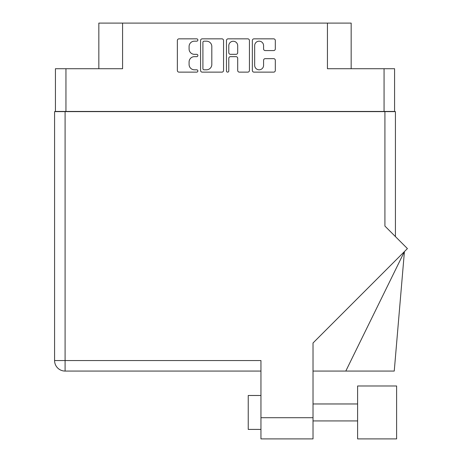 <?xml version="1.0" encoding="UTF-8"?>
<svg xmlns="http://www.w3.org/2000/svg" width="462" height="462" viewBox="0 0 462 462"><rect width="100%" height="100%" fill="white"/><g stroke="black" fill="none" stroke-linecap="round" stroke-linejoin="round"><path stroke-width="0.69" d="M254.672 65.35A4.453 4.453 0 0 0 259.124 69.802A4.453 4.453 0 0 0 263.577 65.35L263.577 60.314A1.663 1.663 0 0 1 265.246 58.651L273.648 58.651A1.663 1.663 0 0 1 275.312 60.314L275.312 70.472A1.663 1.663 0 0 1 273.648 72.136L254.008 72.136A1.663 1.663 0 0 1 252.344 70.472L252.344 40.506A1.663 1.663 0 0 1 254.008 38.843L273.648 38.843A1.663 1.663 0 0 1 275.312 40.506L275.312 48.914A1.663 1.663 0 0 1 273.648 50.577L265.246 50.577A1.663 1.663 0 0 1 263.577 48.914L263.577 45.628A4.453 4.453 0 0 0 259.124 41.176A4.453 4.453 0 0 0 254.672 45.628L254.672 65.35M227.627 72.136A1.167 1.167 0 0 0 228.794 70.969L228.794 58.316A1.663 1.663 0 0 1 230.457 56.653L236.03 56.653A1.663 1.663 0 0 1 237.699 58.316L237.699 70.472A1.663 1.663 0 0 0 239.362 72.136L247.765 72.136A1.663 1.663 0 0 0 249.434 70.472L249.434 40.506A1.663 1.663 0 0 0 247.765 38.843L228.124 38.843A1.663 1.663 0 0 0 226.461 40.506L226.461 70.969A1.167 1.167 0 0 0 227.627 72.136M394.583 111.619L394.583 68.717L394.583 111.452L55.428 111.452L55.428 68.717L55.428 111.619M223.55 70.472L223.55 40.506A1.663 1.663 0 0 0 221.881 38.843L202.24 38.843A1.663 1.663 0 0 0 200.577 40.506L200.577 70.472A1.663 1.663 0 0 0 202.24 72.136L221.881 72.136A1.663 1.663 0 0 0 223.55 70.472M194.421 41.176L196.708 41.176A1.167 1.167 0 0 0 197.875 40.009A1.167 1.167 0 0 0 196.708 38.843L179.025 38.843A1.663 1.663 0 0 0 177.356 40.506L177.356 70.472A1.663 1.663 0 0 0 179.025 72.136L196.708 72.136A1.167 1.167 0 0 0 197.875 70.969A1.167 1.167 0 0 0 196.708 69.802L194.421 69.802A5.325 5.325 0 0 1 189.091 64.478L189.091 61.983A5.325 5.325 0 0 1 194.421 56.653L196.708 56.653A1.167 1.167 0 0 0 197.875 55.486A1.167 1.167 0 0 0 196.708 54.325L194.421 54.325A5.325 5.325 0 0 1 189.091 48.995L189.091 46.5A5.325 5.325 0 0 1 194.421 41.176M384.066 111.452L384.066 68.717L327.431 68.717L327.431 23.1L122.58 23.1L122.58 68.717L65.945 68.717L65.945 111.452M98.839 68.717L98.839 23.1L122.58 23.1M327.431 23.1L351.166 23.1L351.166 68.717M204.071 41.176A1.167 1.167 0 0 0 202.91 42.342L202.91 68.636A1.167 1.167 0 0 0 204.071 69.802L206.485 69.802A5.325 5.325 0 0 0 211.815 64.478L211.815 46.5A5.325 5.325 0 0 0 206.485 41.176L204.071 41.176M237.699 45.709A4.453 4.453 0 0 0 233.246 41.257A4.453 4.453 0 0 0 228.794 45.709L228.794 52.656A1.663 1.663 0 0 0 230.457 54.325L236.03 54.325A1.663 1.663 0 0 0 237.699 52.656L237.699 45.709M384.066 68.717L394.583 68.717M55.428 68.717L65.945 68.717M396.615 438.9L396.615 385.989L357.611 385.989L357.611 438.9L396.615 438.9L357.611 438.9M260.955 429.406L248.238 429.406L248.238 395.489L260.955 395.489M384.915 111.619L384.915 226.08L407.42 248.585L313.017 342.989L313.017 438.9L260.955 438.9L260.955 360.556L65.096 360.556L65.096 111.619L395.426 111.619L395.426 236.596L395.426 137.052M260.955 371.067L65.096 371.067A10.516 10.516 0 0 1 54.58 360.556L54.58 111.619L65.096 111.619M345.801 371.067L404.423 251.582L394.248 371.067L313.017 371.067M260.955 417.706L313.017 417.706M65.096 371.067L65.096 360.556L54.58 360.556A10.516 10.516 0 0 0 65.096 371.067M357.611 420.922L313.017 420.922M357.611 403.967L313.017 403.967"/></g></svg>
